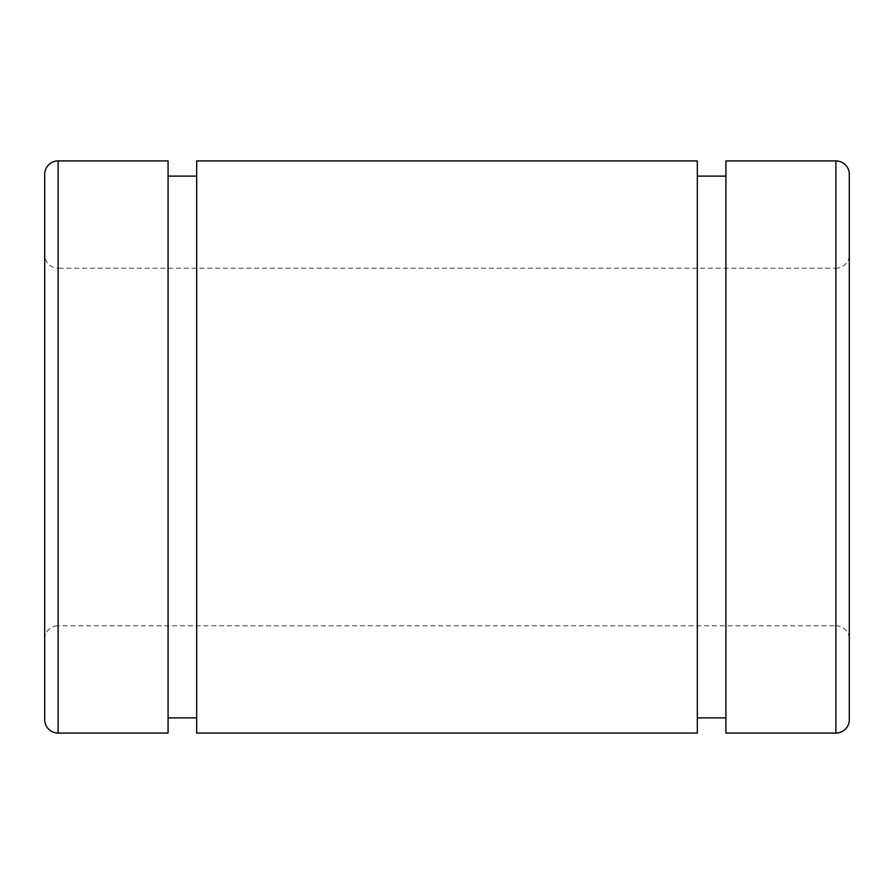 <?xml version="1.0" encoding="UTF-8"?>
<svg xmlns="http://www.w3.org/2000/svg" width="894" height="894" viewBox="0 0 894 894"><rect width="100%" height="100%" fill="white"/><g stroke="black" fill="none" stroke-linecap="round" stroke-linejoin="round"><path stroke-width="0.67" stroke-dasharray="4.47 3.35" d="M44.7 639.21A13.41 13.41 0 0 1 58.11 625.8L58.11 268.2A13.41 13.41 0 0 1 44.7 254.79L44.7 639.21L44.7 254.79M168.072 160.92L168.072 733.08M196.68 160.92L196.68 733.08M697.32 160.92L697.32 733.08M725.928 160.92L725.928 733.08M835.89 625.8A13.41 13.41 0 0 1 849.3 639.21L849.3 254.79A13.41 13.41 0 0 1 835.89 268.2L835.89 447L835.89 268.2L58.11 268.2L58.11 625.8L835.89 625.8L835.89 447L835.89 625.8M849.3 174.33L849.3 719.67M725.928 447L725.928 717.882L725.928 447M196.68 447L196.68 717.882L196.68 447M44.7 174.33L44.7 719.67M58.11 160.92L58.11 733.08M835.89 160.92L835.89 733.08"/><path stroke-width="1.34" d="M58.11 733.08A13.41 13.41 0 0 1 44.7 719.67L44.7 174.33A13.41 13.41 0 0 1 58.11 160.92L168.072 160.92L168.072 733.08L58.11 733.08L58.11 160.92M697.32 447L697.32 160.92L196.68 160.92L196.68 733.08L697.32 733.08L697.32 447M835.89 733.08L725.928 733.08L725.928 160.92L835.89 160.92A13.41 13.41 0 0 1 849.3 174.33L849.3 719.67A13.41 13.41 0 0 1 835.89 733.08L835.89 160.92M849.3 254.79L849.3 639.21M168.072 176.118L196.68 176.118M697.32 176.118L725.928 176.118M697.32 717.882L725.928 717.882M168.072 717.882L196.68 717.882"/></g></svg>
